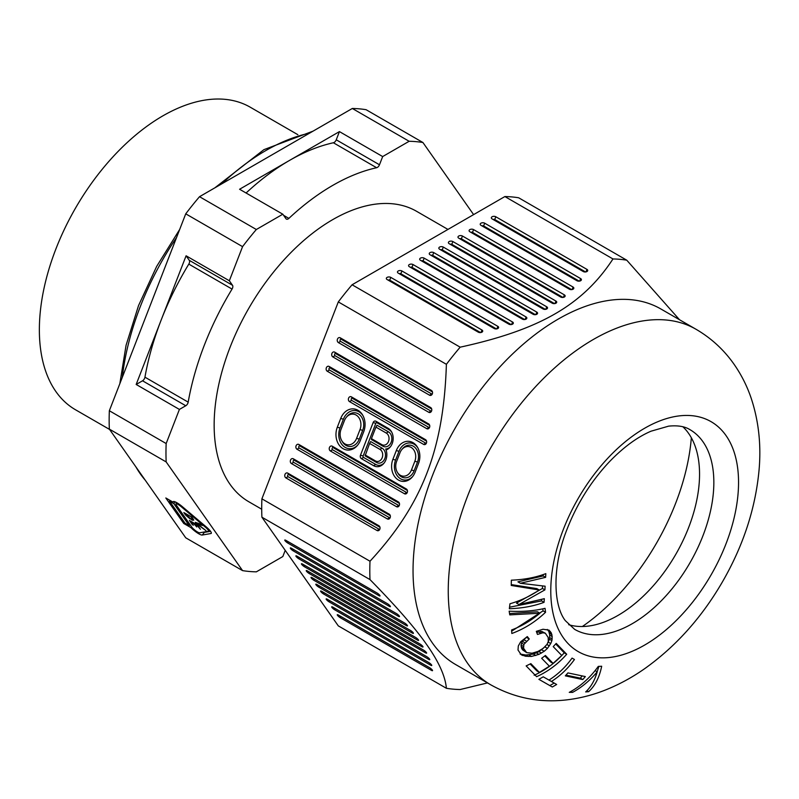 <?xml version="1.0" encoding="UTF-8"?>
<svg xmlns="http://www.w3.org/2000/svg" width="799" height="799" viewBox="0 0 799 799"><rect width="100%" height="100%" fill="white"/><g stroke="black" fill="none" stroke-linecap="round" stroke-linejoin="round"><path stroke-width="1.2" d="M490.766 684.823L455.56 664.498A205.273 118.512 -60 0 1 432.489 643.095A205.273 118.512 -60 0 1 469.832 404.763A205.273 118.512 -60 0 1 660.823 308.953L696.039 329.278A205.273 118.512 120 0 0 505.038 425.098A205.273 118.512 120 0 0 467.695 663.43A205.273 118.512 120 0 0 490.766 684.823C514.147 697.857 539.135 702.91 565.722 699.984C579.585 698.436 593.108 695 606.271 689.667C619.684 684.234 632.538 677.202 644.843 668.553C675.794 646.461 701.592 617.687 722.236 582.211C743.17 546.027 755.445 508.663 759.05 470.132C761.307 444.973 758.69 421.023 751.21 398.302C747.085 386.097 741.352 374.731 734.021 364.214C723.914 349.812 711.26 338.167 696.039 329.278M679.5 319.73L626.756 260.184A235.845 136.17 120 0 0 612.973 258.956C582.841 304.978 539.744 329.817 460.174 347.175A235.845 136.17 120 0 0 446.391 364.314C443.685 449.418 422.291 504.648 369.997 561.228A235.845 136.17 120 0 0 369.997 579.595C395.904 605.962 414.811 627.644 426.726 644.643C438.761 661.712 445.313 676.264 446.391 688.289A235.845 136.17 120 0 0 460.174 689.527L487.48 682.925M446.391 688.289L338.307 625.887L261.902 517.193A235.845 136.17 -60 0 1 261.902 498.826L338.307 301.912A235.845 136.17 -60 0 1 352.079 284.774L504.888 196.554A235.845 136.17 -60 0 1 518.661 197.782L626.756 260.184M504.888 196.554L612.973 258.956M460.174 347.175L352.079 284.774M481.957 330.017A2.617 1.508 180 0 1 482.496 331.705A2.617 1.508 180 0 1 478.251 332.154L387.096 279.53A2.617 1.508 180 0 1 386.556 279.081A2.617 1.508 180 0 1 387.465 277.213A2.617 1.508 180 0 1 390.801 277.393L481.957 330.017L480.988 332.514M546.766 306.816A2.617 1.508 180 0 1 547.305 308.504A2.617 1.508 180 0 1 543.06 308.953L439.6 249.218A2.617 1.508 180 0 1 439.06 248.769A2.617 1.508 180 0 1 439.969 246.901A2.617 1.508 180 0 1 443.305 247.081L546.766 306.816L545.797 309.303M522.376 319.121L420.454 260.274A2.617 1.508 180 0 1 419.914 259.825A2.617 1.508 180 0 1 420.823 257.957A2.617 1.508 180 0 1 424.159 258.137L526.082 316.973A2.617 1.508 180 0 1 526.621 318.661A2.617 1.508 180 0 1 522.376 319.121M512.559 322.017A2.617 1.508 180 0 1 513.098 323.705A2.617 1.508 180 0 1 508.853 324.154L409.338 266.696A2.617 1.508 180 0 1 408.798 266.247A2.617 1.508 180 0 1 409.697 264.379A2.617 1.508 180 0 1 413.043 264.559L512.559 322.017L511.6 324.504M430.022 254.751A2.617 1.508 180 0 1 429.482 254.292A2.617 1.508 180 0 1 430.391 252.434A2.617 1.508 180 0 1 433.737 252.604L536.808 312.119A2.617 1.508 180 0 1 537.347 313.807A2.617 1.508 180 0 1 533.103 314.257L430.022 254.751M555.954 301.063A2.617 1.508 180 0 1 556.494 302.751A2.617 1.508 180 0 1 552.249 303.201L449.178 243.695A2.617 1.508 180 0 1 448.639 243.246A2.617 1.508 180 0 1 449.537 241.378A2.617 1.508 180 0 1 452.883 241.558L555.954 301.063L554.985 303.56M398.222 273.118A2.617 1.508 180 0 1 397.682 272.659A2.617 1.508 180 0 1 398.581 270.801A2.617 1.508 180 0 1 401.927 270.971L497.857 326.362A2.617 1.508 180 0 1 498.396 328.049A2.617 1.508 180 0 1 494.152 328.499L398.222 273.118M573.073 287.051A2.617 1.508 180 0 1 573.612 288.739A2.617 1.508 180 0 1 569.367 289.188L469.862 231.75A2.617 1.508 180 0 1 469.323 231.291A2.617 1.508 180 0 1 470.231 229.433A2.617 1.508 180 0 1 473.567 229.603L573.073 287.051L572.104 289.548M484.693 223.191L580.643 278.591A2.617 1.508 180 0 1 581.183 280.279A2.617 1.508 180 0 1 576.938 280.729L480.988 225.328A2.617 1.508 180 0 1 480.449 224.879A2.617 1.508 180 0 1 481.348 223.011A2.617 1.508 180 0 1 484.693 223.191L483.625 225.947A1.109 0.639 0 0 0 482.057 225.947M564.374 294.871A2.617 1.508 180 0 1 564.913 296.559A2.617 1.508 180 0 1 560.668 297.008L458.746 238.162A2.617 1.508 180 0 1 458.207 237.712A2.617 1.508 180 0 1 459.115 235.855A2.617 1.508 180 0 1 462.451 236.025L564.374 294.871L563.405 297.358M492.104 218.906A2.617 1.508 180 0 1 491.565 218.457A2.617 1.508 180 0 1 492.474 216.589A2.617 1.508 180 0 1 495.809 216.769L586.955 269.393A2.617 1.508 180 0 1 587.495 271.081A2.617 1.508 180 0 1 583.25 271.53L492.104 218.906M338.307 301.912L446.391 364.314M369.997 561.228L261.902 498.826M361.408 458.656A2.617 2.067 95.1 0 1 360.489 455.2L373.143 422.561A2.617 2.067 95.1 0 1 375.929 421.243L388.124 428.294A11.576 9.129 95.1 0 1 391.46 431.69A11.576 9.129 95.1 0 1 390.072 447.18A11.576 9.129 95.1 0 1 386.057 449.987A11.576 9.129 95.1 0 1 383.74 463.5A11.576 9.129 95.1 0 1 373.612 465.697L361.408 458.656L363.555 457.428L375.75 464.469A10.057 7.93 -84.9 0 0 384.149 463.001M285.902 477.902A2.617 2.067 95.1 0 1 284.973 474.446A2.617 2.067 95.1 0 1 287.75 473.128L378.896 525.752A2.617 2.067 95.1 0 1 379.655 526.521A2.617 2.067 95.1 0 1 379.345 530.027A2.617 2.067 95.1 0 1 377.048 530.526L285.902 477.902L288.039 476.663A1.109 0.869 -84.9 0 1 288.819 474.646L287.75 473.128M428.634 423.909A2.617 2.067 95.1 0 1 429.383 424.678A2.617 2.067 95.1 0 1 429.073 428.184A2.617 2.067 95.1 0 1 426.776 428.683L327.28 371.245A2.617 2.067 95.1 0 1 326.352 367.78A2.617 2.067 95.1 0 1 329.138 366.461L428.634 423.909L429.682 425.398L330.207 367.989A1.109 0.869 -84.9 0 0 329.418 370.007L428.923 427.455A1.109 0.869 -84.9 0 0 429.502 427.515M415.15 472.149A15.72 12.404 95.1 0 1 412.234 477.063A15.72 12.404 95.1 0 1 398.471 480.059A15.72 12.404 95.1 0 1 392.908 459.305L396.314 450.556A15.72 12.404 95.1 0 1 412.983 442.646A15.72 12.404 95.1 0 1 417.517 447.27A15.72 12.404 95.1 0 1 418.546 463.39L415.15 472.149M430.651 407.54A2.617 2.067 95.1 0 1 431.4 408.309A2.617 2.067 95.1 0 1 431.09 411.815A2.617 2.067 95.1 0 1 428.793 412.314L332.843 356.913A2.617 2.067 95.1 0 1 331.915 353.458A2.617 2.067 95.1 0 1 334.691 352.139L430.651 407.54L431.7 409.028L335.76 353.657A1.109 0.869 -84.9 0 0 334.981 355.675L430.941 411.076A1.109 0.869 -84.9 0 0 431.52 411.135M340.724 418.456A16.26 12.824 95.1 0 1 357.962 410.277A16.26 12.824 95.1 0 1 362.646 415.061A16.26 12.824 95.1 0 1 363.715 431.73L360.319 440.489A16.26 12.824 95.1 0 1 357.303 445.572A16.26 12.824 95.1 0 1 343.071 448.668A16.26 12.824 95.1 0 1 337.318 427.215L340.724 418.456L343.39 419.215A14.742 11.625 -84.9 0 1 359.031 411.805A14.742 11.625 -84.9 0 1 362.966 415.62M330.377 450.966A2.617 2.067 95.1 0 1 329.448 447.51A2.617 2.067 95.1 0 1 332.224 446.192L406.341 488.988A2.617 2.067 95.1 0 1 407.1 489.757A2.617 2.067 95.1 0 1 406.791 493.263A2.617 2.067 95.1 0 1 404.494 493.762L330.377 450.966L332.514 449.737A1.109 0.869 -84.9 0 1 333.293 447.72L332.224 446.192M431.4 390.431L340.254 337.807A2.617 2.067 95.1 0 0 337.468 339.126A2.617 2.067 95.1 0 0 338.396 342.591L429.542 395.205A2.617 2.067 95.1 0 0 431.84 394.716A2.617 2.067 95.1 0 0 432.159 391.2A2.617 2.067 95.1 0 0 431.4 390.431L432.449 391.929M389.243 514.186A2.617 2.067 95.1 0 1 390.002 514.956A2.617 2.067 95.1 0 1 389.682 518.461A2.617 2.067 95.1 0 1 387.395 518.96L291.455 463.57A2.617 2.067 95.1 0 1 290.526 460.114A2.617 2.067 95.1 0 1 293.313 458.796L389.243 514.186L390.292 515.675M297.018 449.248A2.617 2.067 95.1 0 1 296.089 445.792A2.617 2.067 95.1 0 1 298.866 444.474L398.391 501.932A2.617 2.067 95.1 0 1 399.14 502.701A2.617 2.067 95.1 0 1 398.831 506.206A2.617 2.067 95.1 0 1 396.534 506.706L297.018 449.248L299.156 448.009A1.109 0.869 -84.9 0 1 299.935 445.992L399.44 503.44L398.391 501.932M349.523 401.617L423.64 444.414A2.617 2.067 95.1 0 0 425.937 443.914A2.617 2.067 95.1 0 0 426.247 440.409A2.617 2.067 95.1 0 0 425.497 439.64L351.37 396.843A2.617 2.067 95.1 0 0 348.594 398.162A2.617 2.067 95.1 0 0 349.523 401.617L351.66 400.379L425.777 443.175A1.109 0.869 -84.9 0 0 426.356 443.235M261.902 517.193L369.997 579.595M338.396 615.06L429.552 667.684A2.617 0.549 38.8 0 1 432.549 670.571A2.617 0.549 38.8 0 1 431.4 670.321L340.254 617.697A2.617 0.549 38.8 0 1 337.987 615.909A2.617 0.549 38.8 0 1 337.338 614.691A2.617 0.549 38.8 0 1 338.396 615.06M423.64 650.176A2.617 0.549 38.8 0 1 426.636 653.063A2.617 0.549 38.8 0 1 425.497 652.813L323.575 593.967A2.617 0.549 38.8 0 1 321.318 592.189A2.617 0.549 38.8 0 1 320.669 590.97A2.617 0.549 38.8 0 1 321.717 591.33L423.64 650.176M406.341 625.567L304.429 566.731A2.617 0.549 38.8 0 1 302.162 564.943A2.617 0.549 38.8 0 1 301.523 563.724A2.617 0.549 38.8 0 1 302.571 564.094L404.494 622.93A2.617 0.549 38.8 0 1 407.49 625.827A2.617 0.549 38.8 0 1 406.341 625.567L406.701 624.658M309.213 573.532A2.617 0.549 38.8 0 1 306.956 571.754A2.617 0.549 38.8 0 1 306.307 570.536A2.617 0.549 38.8 0 1 307.365 570.895L410.436 630.411A2.617 0.549 38.8 0 1 413.433 633.307A2.617 0.549 38.8 0 1 412.294 633.048L309.213 573.532L309.712 572.254M428.773 662.531A2.617 0.549 38.8 0 1 431.77 665.427A2.617 0.549 38.8 0 1 430.631 665.168L334.691 609.787A2.617 0.549 38.8 0 1 332.434 608.009A2.617 0.549 38.8 0 1 331.785 606.781A2.617 0.549 38.8 0 1 332.843 607.15L428.773 662.531M415.61 637.442A2.617 0.549 38.8 0 1 418.606 640.339A2.617 0.549 38.8 0 1 417.458 640.079L313.997 580.344A2.617 0.549 38.8 0 1 311.74 578.566A2.617 0.549 38.8 0 1 311.091 577.347A2.617 0.549 38.8 0 1 312.149 577.707L415.61 637.442M316.933 584.518L420.014 644.034A2.617 0.549 38.8 0 1 423.011 646.92A2.617 0.549 38.8 0 1 421.862 646.671L318.791 587.155A2.617 0.549 38.8 0 1 316.524 585.377A2.617 0.549 38.8 0 1 315.875 584.159A2.617 0.549 38.8 0 1 316.933 584.518M293.313 550.911A2.617 0.549 38.8 0 1 291.046 549.133A2.617 0.549 38.8 0 1 290.397 547.904A2.617 0.549 38.8 0 1 291.455 548.274L387.415 603.674A2.617 0.549 38.8 0 1 390.411 606.571A2.617 0.549 38.8 0 1 389.263 606.311L293.313 550.911L293.802 549.632M377.048 592.988A2.617 0.549 38.8 0 1 380.044 595.884A2.617 0.549 38.8 0 1 378.896 595.625L287.75 543A2.617 0.549 38.8 0 1 285.493 541.223A2.617 0.549 38.8 0 1 284.844 540.004A2.617 0.549 38.8 0 1 285.902 540.364L377.048 592.988M329.138 601.877A2.617 0.549 38.8 0 1 326.871 600.099A2.617 0.549 38.8 0 1 326.222 598.87A2.617 0.549 38.8 0 1 327.28 599.24L426.806 656.698A2.617 0.549 38.8 0 1 429.802 659.594A2.617 0.549 38.8 0 1 428.654 659.335L329.138 601.877L329.627 600.598M297.018 556.184L396.514 613.622A2.617 0.549 38.8 0 1 399.51 616.518A2.617 0.549 38.8 0 1 398.361 616.259L298.866 558.821A2.617 0.549 38.8 0 1 296.609 557.043A2.617 0.549 38.8 0 1 295.96 555.814A2.617 0.549 38.8 0 1 297.018 556.184M391.77 432.259A10.057 7.93 -84.9 0 0 389.193 429.812L376.998 422.771A1.109 0.869 -84.9 0 0 375.82 423.33L363.155 455.959A1.109 0.869 -84.9 0 0 363.555 457.428M385.747 449.068A10.057 7.93 -84.9 0 0 385.717 449.008L386.057 449.987L385.717 449.008A10.057 7.93 -84.9 0 0 390.481 446.681M369.597 443.415L365.113 455.859L376.529 462.451A7.85 6.192 95.1 0 0 384.858 458.496A7.85 6.192 95.1 0 0 382.082 448.149L379.944 449.388L369.597 443.415L370.666 441.557L382.082 448.149M375.929 427.095L376.998 425.238L388.414 431.83A7.85 6.192 95.1 0 1 391.19 442.187A7.85 6.192 95.1 0 1 382.861 446.132L371.445 439.54L371.445 438.631L375.929 427.095L386.277 433.068A6.332 4.994 -84.9 0 1 388.514 441.428A6.332 4.994 -84.9 0 1 381.792 444.604L371.445 438.631M365.113 454.951L375.46 460.923A6.332 4.994 -84.9 0 0 382.182 457.737A6.332 4.994 -84.9 0 0 379.944 449.388M379.765 529.347A1.109 0.869 -84.9 0 1 379.185 529.288L288.039 476.663M379.954 527.26L288.819 474.646M417.827 447.83A14.212 11.206 -84.9 0 0 414.052 444.164A14.212 11.206 -84.9 0 0 398.981 451.315L395.585 460.074A14.212 11.206 -84.9 0 0 400.609 478.821A14.212 11.206 -84.9 0 0 412.644 476.574M401.957 449.408L402.766 448.459A11.995 9.458 95.1 0 1 413.273 446.182A11.995 9.458 95.1 0 1 417.517 462.012L414.112 470.771A11.995 9.458 95.1 0 1 401.398 476.803A11.995 9.458 95.1 0 1 397.942 473.278L397.303 472.199A10.487 8.27 -84.9 0 0 400.319 475.275A10.487 8.27 -84.9 0 0 411.445 470.002L414.841 461.253A10.487 8.27 -84.9 0 0 411.135 447.42A10.487 8.27 -84.9 0 0 401.957 449.408A10.487 8.27 -84.9 0 0 400.019 452.693L396.614 461.452A10.487 8.27 -84.9 0 0 397.303 472.199M357.712 445.083A14.742 11.625 -84.9 0 1 345.208 447.43A14.742 11.625 -84.9 0 1 339.994 427.974L343.39 419.215M341.752 440.649L342.381 441.727A12.534 9.878 95.1 0 0 345.997 445.413A12.534 9.878 95.1 0 0 359.28 439.11L362.676 430.351A12.534 9.878 95.1 0 0 358.252 413.822A12.534 9.878 95.1 0 0 347.275 416.199L346.466 417.148A11.016 8.689 -84.9 0 0 344.429 420.594L341.033 429.353A11.016 8.689 -84.9 0 0 341.752 440.649A11.016 8.689 -84.9 0 0 344.928 443.894A11.016 8.689 -84.9 0 0 356.604 438.351L360.009 429.592A11.016 8.689 -84.9 0 0 356.114 415.061A11.016 8.689 -84.9 0 0 346.466 417.148M407.21 492.584A1.109 0.869 -84.9 0 1 406.631 492.524L332.514 449.737M406.341 488.988L407.39 490.476L333.293 447.72M432.269 394.037A1.109 0.869 -84.9 0 1 431.69 393.977L340.534 341.353A1.109 0.869 -84.9 0 1 341.323 339.335L432.449 391.949M390.302 515.695L294.382 460.324A1.109 0.869 -84.9 0 0 293.593 462.341L389.532 517.722A1.109 0.869 -84.9 0 0 390.112 517.782M399.26 505.527A1.109 0.869 -84.9 0 1 398.681 505.467L299.156 448.009M351.66 400.379A1.109 0.869 -84.9 0 1 352.449 398.361L426.546 441.148L425.497 439.64M388.164 280.149A1.109 0.639 0 0 1 389.732 280.149L480.549 332.574M545.357 309.373L442.237 249.837A1.109 0.639 0 0 0 440.668 249.837M524.663 319.54L423.09 260.893A1.109 0.639 0 0 0 421.522 260.893M511.15 324.574L411.974 267.315A1.109 0.639 0 0 0 410.406 267.315M535.4 314.676L432.659 255.37A1.109 0.639 0 0 0 431.1 255.37M554.546 303.62L451.815 244.314A1.109 0.639 0 0 0 450.246 244.314M496.449 328.918L400.848 273.727A1.109 0.639 0 0 0 399.29 273.727M571.665 289.618L472.499 232.369A1.109 0.639 0 0 0 470.941 232.369M579.235 281.148L483.625 225.947M562.965 297.428L461.383 238.781A1.109 0.639 0 0 0 459.815 238.781M585.547 271.95L494.741 219.525A1.109 0.639 0 0 0 493.173 219.525M691.345 437.752A171.645 99.096 -60 0 1 582.361 626.516M568.678 624.698A115.306 66.567 120 0 0 605.822 621.392A115.306 66.567 120 0 0 698.636 460.633A115.306 66.567 120 0 0 688.628 433.428A115.306 66.567 120 0 0 682.925 426.816M557.342 644.533L566.701 654.251C558.131 663.989 548.104 671.47 536.638 676.683L526.141 665.907L530.846 663.639L539.415 672.408L549.382 666.216L541.662 658.286L545.417 655.47L553.098 663.39L561.777 655.47L553.218 646.631L556.234 643.395L557.342 644.533M582.791 679.559L565.322 675.854L567.929 672.908L585.347 676.573L582.791 679.559L580.324 678.131L582.221 675.954M572.054 658.096L574.461 659.485C567.989 668.483 560.309 675.814 551.4 681.477L556.673 684.483L552.309 687.01L538.886 679.33L543.25 676.813L548.983 680.089C557.882 674.436 565.582 667.105 572.054 658.096M572.583 692.363L569.258 692.363C580.414 686.431 590.091 677.772 598.301 666.396L601.677 666.246C599.41 677.422 595.055 685.902 588.613 691.694L585.677 691.914C590.87 687.13 594.726 680.428 597.213 671.819C589.882 680.608 581.672 687.45 572.583 692.363L570.965 691.435M532.084 653.212L526.641 652.623L523.575 648.259L523.864 644.423L529.258 638.99L527.31 636.573L520.688 641.777L518.311 645.991L518.012 650.046L521.238 654.721L525.592 656.249L531.505 656.438L538.955 654.351L544.219 651.275L547.445 648.389L550.731 643.535L551.899 640.618L552.189 636.553L551.33 632.968L549.033 630.141L542.98 629.252L536.319 631.35L537.477 634.436L542.921 632.778L545.337 633.217L548.184 637.462L548.274 641.517L547.015 644.374L543.27 648.299L538.047 651.405L532.084 653.212M511.839 633.487C524.314 628.883 535.54 621.802 545.547 612.274L545.038 608.329C534.151 610.925 522.196 611.874 509.153 611.165L509.772 614.88L539.914 613.223C531.205 620.533 521.767 626.116 511.59 629.982L511.839 633.487M544.908 589.882L545.128 586.206L520.399 583.27L545.627 577.347L545.817 573.642C535.63 577.497 524.144 579.674 511.35 580.184L511.24 585.457L539.305 590.032C530.166 596.174 520.389 600.748 509.962 603.764L509.343 608.738C522.196 608.289 533.762 606.151 544.049 602.336L544.319 598.681L518.96 604.533L544.908 589.882L542.431 588.454L516.494 603.105L518.96 604.533M555.714 643.974L564.234 652.823L566.701 654.251M534.171 675.265C545.637 670.041 555.655 662.561 564.234 652.823M544.808 655.949L550.631 661.962L553.098 663.39M530.156 663.999L536.938 670.98L539.415 672.408M526.481 637.183L522.406 641.347L521.018 645.013L521.657 648.478L522.686 649.927L526.641 652.623M545.447 646.331L539.005 651.654L533.362 654.081L525.882 655.03L520.119 654.051M547.245 629.432L548.863 631.54L549.712 635.125L549.432 639.2L547.834 642.815M545.337 633.217L541.842 631.46L536.698 632.359M541.842 631.46L544.319 632.878M540.454 631.35L542.921 632.778M538.286 631.709L540.763 633.138M547.934 630.141L550.401 631.57M548.863 631.54L551.33 632.968M549.452 633.207L551.929 634.626M549.712 635.125L552.189 636.553M549.722 637.582L552.199 639.01M549.432 639.2L551.899 640.618M548.254 642.106L550.731 643.535M546.925 644.483L549.303 645.862M544.968 646.96L547.445 648.389M541.752 649.847L544.219 651.275M539.005 651.654L541.472 653.083M536.489 652.933L538.955 654.351M533.362 654.081L535.829 655.51M529.038 655.01L531.505 656.438M525.882 655.03L528.349 656.458M523.115 654.83L525.592 656.249M521.168 654.651L522.596 655.47M526.791 637.562L529.258 638.99M523.954 639.769L526.421 641.188M522.406 641.347L524.883 642.776M521.387 642.995L523.864 644.423M521.018 645.013L523.485 646.441M521.108 646.83L523.575 648.259M521.657 648.478L524.134 649.897M522.686 649.927L525.153 651.355M511.68 631.17L543.06 610.855L542.811 608.848M543.06 610.855L545.547 612.274M509.562 613.552L537.447 611.794L539.914 613.223M543.22 574.591L543.16 575.919L517.932 581.842L520.399 583.27M539.305 590.032L536.838 588.603L511.27 584.598M541.682 599.64L541.582 600.918L509.552 607.2M542.581 586.096L542.431 588.454M541.582 600.918L544.049 602.336M543.16 575.919L545.627 577.347M565.982 675.135L580.324 678.131M554.196 683.065L549.842 685.582L538.896 679.33M548.993 680.079L551.4 681.477M549.842 685.582L552.309 687.01M595.125 670.611L597.213 671.819M598.89 666.366L595.545 676.843M586.905 690.716L588.613 691.694M242.566 570.616L185.738 537.807L109.343 429.113A235.845 136.17 -60 0 1 109.343 410.746L185.738 213.832A235.845 136.17 -60 0 1 192.539 205.123A235.845 136.17 -60 0 1 199.52 196.694L352.319 108.474A235.845 136.17 -60 0 1 366.102 109.703L422.921 142.512A235.845 136.17 120 0 0 409.148 141.283L382.671 156.564L379.485 164.774A3.496 2.017 -60 0 1 378.576 166.342A3.496 2.017 -60 0 1 376.619 167.73A209.638 121.039 120 0 0 288.878 218.387A3.496 2.017 -60 0 1 286.402 219.106A3.496 2.017 -60 0 1 286.002 218.746L282.816 214.212L256.339 229.503A235.845 136.17 120 0 0 249.358 237.932A235.845 136.17 120 0 0 242.566 246.641L229.333 280.759L232.509 285.283A3.496 2.017 -60 0 1 232.05 289.078A209.638 121.039 120 0 0 188.184 402.137A3.496 2.017 -60 0 1 187.006 404.664A3.496 2.017 -60 0 1 185.768 405.752L179.405 409.428L166.162 443.545A235.845 136.17 120 0 0 166.162 461.922L242.566 570.616A235.845 136.17 120 0 0 256.339 571.844L282.816 556.553L285.223 550.371M473.607 214.611L422.921 142.512M261.712 509.213L248.888 501.802A167.71 96.829 -60 0 1 273.448 272.199A167.71 96.829 -60 0 1 416.599 211.316L447.959 229.423M109.573 429.443L75.535 409.787A174.701 100.864 -60 0 1 101.123 170.626A174.701 100.864 -60 0 1 250.237 107.196L297.857 134.691M185.738 213.832L242.566 246.641M186.097 255.79L161.128 320.129A209.638 121.039 -60 0 1 188.814 264.109A3.496 2.017 120 0 0 189.273 260.324L186.097 255.79L229.333 280.759M136.17 384.469L142.532 380.793A3.496 2.017 120 0 0 143.77 379.695A3.496 2.017 120 0 0 144.949 377.178A209.638 121.039 -60 0 1 161.128 320.129L136.17 384.469L179.405 409.428M166.162 443.545L109.343 410.746M256.339 229.503L199.52 196.694M352.319 108.474L409.148 141.283M339.435 131.605L289.508 160.429A209.638 121.039 -60 0 1 333.383 142.761A3.496 2.017 120 0 0 335.34 141.373A3.496 2.017 120 0 0 336.249 139.805L339.435 131.605L382.671 156.564M246.082 193.008A209.638 121.039 -60 0 1 289.508 160.429L239.58 189.253L282.816 214.212M109.343 429.113L166.162 461.922M202.227 535.05A8.949 1.888 38.8 0 1 198.751 533.762A8.949 1.888 38.8 0 1 190.991 527.66L183.74 523.465L165.822 497.977L173.083 502.172A8.949 1.888 38.8 0 1 173.163 501.682A8.949 1.888 38.8 0 1 176.978 502.791A8.949 1.888 38.8 0 1 182.182 506.516L206.312 526.98A8.949 1.888 38.8 0 1 211.256 533.362A8.949 1.888 38.8 0 1 210.916 533.532L202.227 535.05L204.374 532.384L210.537 531.315M203.136 532.184A8.949 1.888 -141.2 0 0 204.374 532.384M173.083 502.172L173.623 501.492M184.519 522.486L183.74 523.465M191.62 526.881L190.991 527.66M170.107 500.454L169.528 501.163L184.969 523.135L189.253 525.612L190.042 524.633M189.253 525.612L173.812 503.64L175.211 501.902M173.812 503.64L169.528 501.163M178.217 504.549A5.463 1.159 -141.2 0 0 175.89 503.869A5.463 1.159 -141.2 0 0 176.289 505.068L191.73 527.03A5.463 1.159 -141.2 0 0 197.513 532.004A5.463 1.159 -141.2 0 0 199.64 532.793L208.329 531.275A5.463 1.159 -141.2 0 0 208.529 531.175A5.463 1.159 -141.2 0 0 205.513 527.28L181.383 506.826A5.463 1.159 -141.2 0 0 178.217 504.549M185.668 514.206L185.318 514.646L183.85 512.559L191.95 517.243L193.777 520.089L192.1 520.029L192.539 519.48M185.318 514.646L186.087 514.816M191.75 519.31L190.082 518.851L185.768 515.215M191.45 519.69L192.1 520.029M192.339 524.643L193.358 525.233L190.971 521.847L193.608 523.365L196.754 526.98L194.626 523.954L197.053 525.352L200.399 529.258L197.513 525.143L189.403 520.469L192.339 524.643L192.669 524.244M197.203 523.745L205.942 530.606L196.055 523.405L195.296 522.326L201.628 524.484L202.327 525.472L197.203 523.745L197.683 523.135M192.869 520.339L193.528 519.51M191.65 517.063L185.518 513.997L186.427 515.295L190.891 518.891L192.409 519.52L193.078 518.831M192.559 519.47L192.949 518.651M193.058 518.821L192.609 519.38M192.659 518.241L192.309 518.681L191.39 517.392M196.574 522.766L196.055 523.405M340.254 617.697L340.744 616.409M431.76 669.402L431.4 670.321M425.847 651.894L425.497 652.813M323.575 593.967L324.074 592.688M304.429 566.731L304.928 565.442M412.644 632.129L412.294 633.048M430.981 664.259L430.631 665.168M334.691 609.787L335.19 608.508M417.817 639.16L417.458 640.079M313.997 580.344L314.496 579.065M318.791 587.155L319.28 585.877M422.222 645.752L421.862 646.671M389.622 605.392L389.263 606.311M379.255 594.716L378.896 595.625M287.75 543L288.249 541.722M429.013 658.426L428.654 659.335M298.866 558.821L299.365 557.542M398.721 615.35L398.361 616.259M363.155 455.959L360.489 455.2M375.75 464.469L373.612 465.697M388.124 428.294L389.193 429.812M376.998 422.771L375.929 421.243M373.143 422.561L375.82 423.33M375.46 460.923L376.529 462.451M388.414 431.83L386.277 433.068M381.792 444.604L382.861 446.132M379.185 529.288L377.048 530.526M378.896 525.752L379.944 527.24M428.923 427.455L426.776 428.683M330.207 367.989L329.138 366.461M327.28 371.245L329.418 370.007M396.314 450.556L398.981 451.315M395.585 460.074L392.908 459.305M414.112 470.771L411.445 470.002M414.841 461.253L417.517 462.012M430.941 411.076L428.793 412.314M335.76 353.657L334.691 352.139M332.843 356.913L334.981 355.675M339.994 427.974L337.318 427.215M359.28 439.11L356.604 438.351M360.009 429.592L362.676 430.351M406.631 492.524L404.494 493.762M341.323 339.335L340.254 337.807M338.396 342.591L340.534 341.353M431.69 393.977L429.542 395.205M389.532 517.722L387.395 518.96M294.382 460.324L293.313 458.796M291.455 463.57L293.593 462.341M299.935 445.992L298.866 444.474M398.681 505.467L396.534 506.706M425.777 443.175L423.64 444.414M352.449 398.361L351.37 396.843M389.732 280.149L390.801 277.393M442.237 249.837L443.305 247.081M526.082 316.973L525.113 319.47M423.09 260.893L424.159 258.137M411.974 267.315L413.043 264.559M432.659 255.37L433.737 252.604M536.808 312.119L535.839 314.616M451.815 244.314L452.883 241.558M400.848 273.727L401.927 270.971M497.857 326.362L496.888 328.858M472.499 232.369L473.567 229.603M580.643 278.591L579.674 281.078M461.383 238.781L462.451 236.025M494.741 219.525L495.809 216.769M586.955 269.393L585.987 271.89M702.92 441.677A115.306 66.567 -60 0 1 681.947 575.55A115.306 66.567 -60 0 1 574.661 629.372L565.293 620.613C553.597 605.662 551.71 568.169 566.701 530.107C576.648 504.319 590.781 481.637 609.108 462.072C623.12 447.49 637.083 437.203 651.005 431.2L668.633 426.147C677.722 425.228 684.833 426.396 689.966 429.662A115.306 66.567 -60 0 1 702.92 441.677M563.355 637.792A132.774 76.654 -60 0 1 597.722 469.862A132.774 76.654 -60 0 1 725.971 435.495A132.774 76.654 -60 0 1 691.604 603.425A132.774 76.654 -60 0 1 563.355 637.792M221.842 183.8A204.764 118.222 -60 0 1 309.513 133.193M145.198 480.129A204.764 118.222 -60 0 1 135.89 466.886M122.297 377.358A204.764 118.222 -60 0 1 176.539 237.553M379.485 164.774L336.249 139.805M333.383 142.761L376.619 167.73M283.615 215.35L288.878 218.387M232.509 285.283L189.273 260.324M188.814 264.109L232.05 289.078M144.949 377.178L188.184 402.137M142.532 380.793L185.768 405.752M211.345 532.993L210.916 533.532M181.383 506.826L181.852 506.246M205.982 526.701L205.513 527.28M148.474 484.793L130.846 459.705M119.83 383.71L126.072 345.268L138.547 305.558L156.684 266.367L179.675 229.463M214.891 187.815L263.91 149.653L313.048 131.146M176.829 502.701L175.89 503.869M209.468 530.007L208.529 531.175"/></g></svg>
